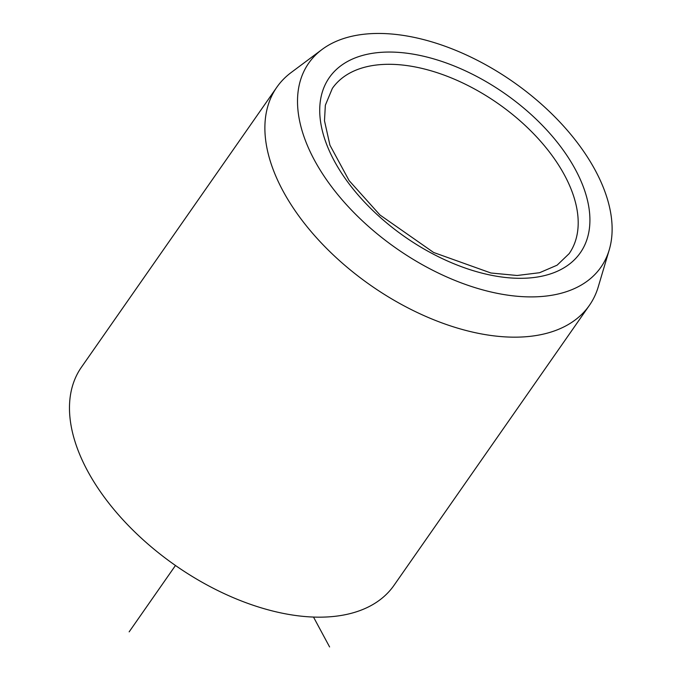 <?xml version="1.0" encoding="UTF-8"?>
<svg xmlns="http://www.w3.org/2000/svg" width="681" height="681" viewBox="0 0 681 681"><rect width="100%" height="100%" fill="white"/><g stroke="black" fill="none" stroke-linecap="round" stroke-linejoin="round"><path stroke-width="1.02" d="M544.076 106.559A178.201 101.699 -145.1 0 1 609.24 249.85A178.201 101.699 -145.1 0 1 365.578 223.811A178.201 101.699 -145.1 0 1 322.087 49.449A178.201 101.699 -145.1 0 1 544.076 106.559M609.24 249.85L598.258 286.846A190.578 108.764 -145.1 0 1 589.397 305.36A190.578 108.764 -145.1 0 1 337.665 258.993A190.578 108.764 -145.1 0 1 276.826 87.228A190.578 108.764 -145.1 0 1 291.153 72.526L322.087 49.449M276.826 87.228L81.422 367.229A190.578 108.764 34.9 0 0 142.261 538.994A190.578 108.764 34.9 0 0 393.993 585.362L589.397 305.36M313.515 617.088L329.595 646.95M175.46 565.494L129.152 631.857M569.154 253.638A144.381 82.401 34.9 0 0 523.059 123.516A144.381 82.401 34.9 0 0 332.354 88.394L325.348 105.223L324.488 120.775L329.945 145.189L349.106 180.584L379.938 214.966L433.61 252.472L490.95 273.004L517.126 275.49L539.59 272.715L557.109 265.181L569.154 253.638M378.176 215.536A153.046 87.347 34.9 0 0 566.064 266.501A153.046 87.347 34.9 0 0 531.469 114.834A153.046 87.347 34.9 0 0 343.582 63.861A153.046 87.347 34.9 0 0 378.176 215.536"/></g></svg>

